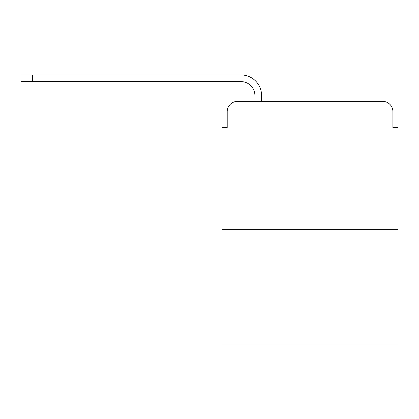 <?xml version="1.0" encoding="UTF-8"?>
<svg xmlns="http://www.w3.org/2000/svg" width="419" height="419" viewBox="0 0 419 419"><rect width="100%" height="100%" fill="white"/><g stroke="black" fill="none" stroke-linecap="round" stroke-linejoin="round"><path stroke-width="0.63" d="M227.203 111.632L227.203 127.538L227.203 111.632A10.26 10.26 0 0 1 237.463 101.372L254.904 101.372L254.904 95.474A13.853 13.853 0 0 0 241.051 81.621L20.95 81.621L20.95 74.949L241.051 74.949A20.521 20.521 0 0 1 261.576 95.474L261.576 101.372L270.04 101.372M398.05 229.638L222.07 229.638L222.07 344.051L398.05 344.051L398.05 127.538L392.917 127.538L392.917 111.632A10.26 10.26 0 0 0 382.657 101.372L237.463 101.372M222.07 229.638L222.07 127.538L227.203 127.538M350.08 101.372L382.657 101.372M392.917 127.538L392.917 111.632M254.904 95.474A13.853 13.853 0 0 0 241.051 81.621A13.853 13.853 0 0 1 254.904 95.474A13.853 13.853 0 0 0 241.051 81.621A13.853 13.853 0 0 1 254.904 95.474A13.853 13.853 0 0 0 241.051 81.621A13.853 13.853 0 0 1 254.904 95.474A13.853 13.853 0 0 0 241.051 81.621A13.853 13.853 0 0 1 254.904 95.474A13.853 13.853 0 0 0 241.051 81.621A13.853 13.853 0 0 1 254.904 95.474A13.853 13.853 0 0 0 241.051 81.621A13.853 13.853 0 0 1 254.904 95.474A13.853 13.853 0 0 0 241.051 81.621A13.853 13.853 0 0 1 254.904 95.474A13.853 13.853 0 0 0 241.051 81.621A13.853 13.853 0 0 1 254.904 95.474M32.493 74.949L241.051 74.949L32.493 74.949L241.051 74.949L32.493 74.949L241.051 74.949L32.493 74.949L241.051 74.949L32.493 74.949L241.051 74.949L32.493 74.949L241.051 74.949L32.493 74.949L241.051 74.949L32.493 74.949L241.051 74.949L32.493 74.949L32.493 81.621"/></g></svg>
